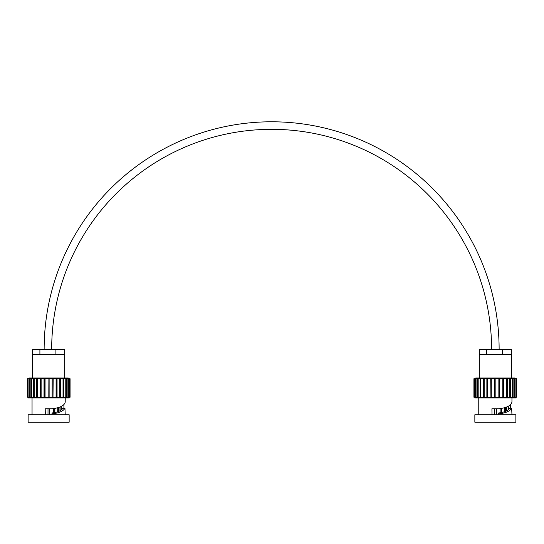 <?xml version="1.0" encoding="UTF-8"?>
<svg xmlns="http://www.w3.org/2000/svg" width="544" height="544" viewBox="0 0 544 544"><rect width="100%" height="100%" fill="white"/><g stroke="black" fill="none" stroke-linecap="round" stroke-linejoin="round"><path stroke-width="0.82" d="M60.126 410.72L60.126 406.966L60.119 410.727M48.008 414.752L48.008 408.789M49.694 408.789L49.694 414.752L49.694 408.789M53.407 412.774L53.407 408.632M54.89 408.415L54.89 412.515M57.718 411.76L57.718 407.782M58.65 407.504L58.65 411.414M59.949 410.815L59.949 407.034M58.487 411.482L58.487 407.551M54.801 412.536L54.801 408.428M61.907 409.455L61.492 406.334M52 412.95C57.718 412.257 61.343 410.686 62.852 408.231L64.947 408.231C63.26 411.21 58.949 413.08 52 413.848L52 412.95M32.048 397.977L32.048 414.752M45.288 414.752L45.213 408.782L52 408.789C59.976 407.837 64.382 405.606 65.226 402.091L65.232 397.977M63.954 404.58L63.886 408.231M64.947 408.231L65.232 414.752M69.149 414.752L28.132 414.752L28.132 422.212L69.149 422.212L69.149 414.752M28.132 397.229L28.132 397.977L69.149 397.977L69.149 397.229M45.064 378.74L48.069 378.74L48.158 397.229L45.064 397.229L45.064 378.74L44.2 378.74L44.2 397.229L41.126 397.229L41.126 378.74L40.494 378.74L40.569 397.229L37.461 397.229L37.461 378.74L37.08 378.74L37.148 397.229L34.197 397.229L34.197 378.74L34.143 397.229L27.2 397.229L27.2 378.74L27.254 397.229M70.02 397.229L70.02 378.74L70.081 397.229L62.438 397.229M68.218 378.74L68.218 377.998L29.063 377.998L29.063 378.74M32.626 354.504L32.626 349.282L64.654 349.282L64.654 354.504L32.606 354.504L32.606 377.998M64.675 354.504L64.675 377.998M55.91 349.282L55.91 354.504M39.902 349.282L39.902 354.504M49.123 397.229L52.136 397.229L52.136 378.74L49.123 378.74L49.123 397.229L48.158 397.229M52.999 378.74L52.999 397.229L53.176 378.74L52.136 378.74M53.176 378.74L56.08 378.74L56.08 397.229L53.176 397.229M56.712 378.74L56.712 397.229L57.059 397.229L57.059 378.74L56.08 378.74M57.059 378.74L59.752 378.74L59.752 397.229L57.059 397.229M60.132 378.74L60.132 397.229L60.636 397.229L60.636 378.74L59.752 378.74M60.636 378.74L63.022 378.74L63.022 397.229L60.636 397.229M63.022 378.74L63.138 397.229M63.138 378.74L63.784 378.74L63.784 397.229M65.77 397.229L65.77 378.74L63.784 378.74M65.77 378.74L66.382 378.74L66.382 397.229M67.898 397.229L67.898 378.74L66.382 378.74M67.898 378.74L68.34 378.74L68.34 397.229M69.333 397.229L69.333 378.74L68.34 378.74M69.333 378.74L69.584 397.229M70.02 378.74L69.584 378.74M70.081 378.74L70.074 397.229M27.676 397.229L27.676 378.74L27.254 378.74M27.676 378.74L27.921 397.229M28.907 397.229L28.907 378.74L27.921 378.74M28.907 378.74L29.342 378.74L29.342 397.229M30.852 397.229L30.852 378.74L29.342 378.74M30.852 378.74L31.464 378.74L31.464 397.229M33.436 397.229L33.436 378.74L31.464 378.74M33.436 378.74L34.082 378.74M36.577 397.229L36.577 378.74L34.197 378.74M36.577 378.74L37.08 378.74M40.147 397.229L40.147 378.74L37.461 378.74M40.147 378.74L40.494 378.74M44.023 397.229L44.023 378.74L41.126 378.74M48.069 378.74L49.123 378.74M45.288 412.95L45.213 408.782M52 413.848L52 414.752M499.127 349.282A227.494 227.494 0 0 0 271.633 121.788A227.494 227.494 0 0 0 44.139 349.282M491.592 349.282A219.96 219.96 0 0 0 271.633 129.322A219.96 219.96 0 0 0 51.673 349.282M474.851 397.229L474.851 397.977L515.868 397.977L515.868 397.229M494.877 397.229L491.776 397.229L491.776 378.74L495.842 378.74L495.842 397.229L494.788 397.229L494.788 378.74M491.001 397.229L491.953 397.229M487.288 397.229L488.192 397.229M483.868 397.229L484.684 397.229M480.862 397.229L481.562 397.229M478.768 397.977L478.768 414.752M492 414.752L491.926 408.782L498.712 408.789C506.695 407.837 511.102 405.606 511.945 402.091L511.952 397.977M510.673 404.58L510.605 408.231M511.666 408.231C509.98 411.21 505.668 413.08 498.712 413.848L498.712 412.95C504.438 412.257 508.062 410.686 509.572 408.231L511.666 408.231L511.952 414.752M508.626 409.455L508.212 406.334M515.868 414.752L474.851 414.752L474.851 422.212L515.868 422.212L515.868 414.752M516.739 397.229L516.739 378.74L516.8 397.229L509.157 397.229M514.937 378.74L514.937 377.998L475.782 377.998L475.782 378.74M511.394 377.998L511.394 354.504L479.325 354.504L479.325 377.998M479.346 354.504L479.346 349.282L511.374 349.282L511.374 354.504M502.629 349.282L502.629 354.504M486.622 349.282L486.622 354.504M495.842 378.74L498.855 378.74L498.855 397.229L495.842 397.229M499.718 378.74L499.718 397.229L499.895 378.74L498.855 378.74M499.895 378.74L502.799 378.74L502.799 397.229L499.895 397.229M503.431 378.74L503.431 397.229L503.778 397.229L503.778 378.74L502.799 378.74M503.778 378.74L506.471 378.74L506.471 397.229L503.778 397.229M506.852 378.74L506.852 397.229L507.355 397.229L507.355 378.74L506.471 378.74M507.355 378.74L509.742 378.74L509.742 397.229L507.355 397.229M509.742 378.74L509.857 397.229M509.857 378.74L510.503 378.74L510.503 397.229M512.489 397.229L512.489 378.74L510.503 378.74M512.489 378.74L513.101 378.74L513.101 397.229M514.617 397.229L514.617 378.74L513.101 378.74M514.617 378.74L515.059 378.74L515.059 397.229M516.052 397.229L516.052 378.74L515.059 378.74M516.052 378.74L516.304 397.229M516.739 378.74L516.304 378.74M516.8 378.74L516.793 397.229M473.926 397.229L473.919 378.74M473.974 378.74L474.395 378.74L474.395 397.229L473.974 397.229M474.395 397.229L474.395 378.74M474.64 378.74L475.626 378.74L475.626 397.229L474.64 397.229M475.626 397.229L476.061 397.229L476.061 378.74L475.626 378.74M476.061 378.74L477.571 378.74L477.571 397.229L476.061 397.229M477.571 397.229L478.183 397.229L478.183 378.74L477.571 378.74M478.183 378.74L480.155 378.74L480.155 397.229L478.183 397.229M480.155 397.229L480.801 397.229L480.801 378.74L480.916 397.229L483.296 397.229L483.296 378.74L480.916 378.74M480.155 378.74L480.801 378.74M490.742 397.229L487.846 397.229L487.846 378.74L490.919 378.74L490.919 397.229L490.742 378.74M483.296 397.229L483.8 397.229L483.8 378.74L484.18 378.74L484.18 397.229L486.866 397.229L486.866 378.74L484.18 378.74M483.296 378.74L483.8 378.74M486.866 397.229L487.213 397.229L487.213 378.74L487.846 378.74M486.866 378.74L487.213 378.74M492 412.95L491.926 408.782M498.712 413.848L498.712 414.752M490.919 378.74L491.776 378.74M506.845 410.72L506.845 406.966L506.838 410.727M494.727 414.752L494.727 408.789M496.414 408.789L496.414 414.752L496.414 408.789M500.126 412.774L500.126 408.632M501.609 408.415L501.609 412.515M504.438 411.76L504.438 407.782M505.369 407.504L505.369 411.414M506.668 410.815L506.668 407.034M505.206 411.482L505.206 407.551M501.52 412.536L501.52 408.428M60.132 397.229L59.316 397.229M56.712 397.229L55.808 397.229M52.047 397.229L52.999 397.229M45.234 397.229L44.282 397.229M41.473 397.229L40.569 397.229M37.964 397.229L37.148 397.229M34.843 397.229L34.143 397.229M506.852 397.229L506.036 397.229M503.431 397.229L502.527 397.229M498.766 397.229L499.718 397.229M27.2 378.74L27.2 397.229"/></g></svg>
